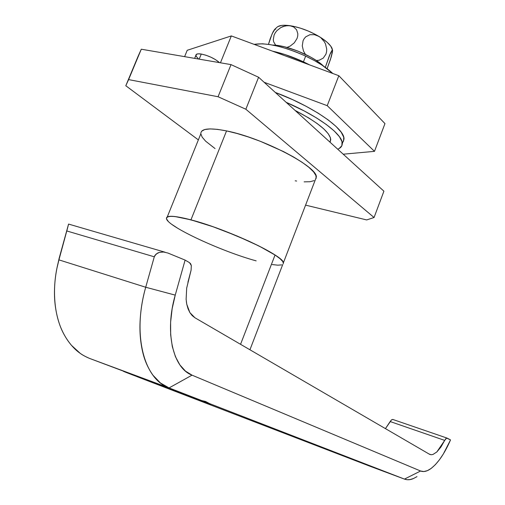 <?xml version="1.0" encoding="UTF-8"?>
<svg xmlns="http://www.w3.org/2000/svg" width="505" height="505" viewBox="0 0 505 505"><rect width="100%" height="100%" fill="white"/><g stroke="black" fill="none" stroke-linecap="round" stroke-linejoin="round"><path stroke-width="0.76" d="M136.956 376.635L209.663 403.647L136.956 376.635L369.42 466.027L136.956 376.635M56.989 268.022L58.933 259.873C51.971 284.668 53.454 311.661 61.793 329.885C64.987 336.942 68.989 342.933 73.793 347.857C78.142 352.414 83.521 355.981 89.934 358.556L169.068 387.922L160.457 382.986L153.009 375.272C148.11 368.385 144.689 360.715 142.745 352.269C140.453 342.491 139.569 332.246 140.081 321.527C140.636 310.032 142.511 298.606 145.711 287.244L58.933 259.873L66.786 230.955L154.29 256.805L145.711 287.244L58.933 259.873C55.986 270.667 54.496 281.588 54.464 292.647C54.439 302.968 55.935 312.911 58.959 322.487C61.528 330.769 65.7 338.388 71.476 345.344L80.125 353.26C82.151 354.876 85.421 356.637 89.934 358.556L201.886 400.635L205.51 401.443L209.663 403.647L404.454 479.1L420.589 471.007L192.033 375.158L169.068 387.922L201.886 400.635L89.934 358.556L169.068 387.922L201.886 400.635L205.51 401.443L209.663 403.647L404.454 479.1L369.679 466.128M240.557 344.315L275.042 255.025C261.817 246.282 232.426 233.102 207.025 224.7C179.957 216.14 166.448 214.189 166.492 218.835C165.735 215.13 173.89 215.465 190.953 219.845L212.959 226.72L237.047 235.986L258.983 245.998L275.042 255.025L240.557 344.315M431.194 454.752L429.629 454.342L194.955 317.778L192.197 315.612L189.867 312.589L188.043 308.782L186.774 304.294L186.118 299.244L186.686 288.084L191.105 270.106L191.319 265.554L190.65 263.799L189.545 262.682L185.108 260.094L167.957 253.055L163.607 252.014L159.384 252.38L157.566 253.081L154.959 255.347L154.29 256.805L66.786 230.955L67.55 228.108L58.933 259.873L68.547 224.151L59.072 258.585L57.046 267.77M187.904 282.295L191.105 270.106L191.319 265.554L189.545 262.682L185.108 260.094L175.235 295.122C164.453 332.094 172.963 368.076 192.033 375.158L169.068 387.922C143.483 378.952 132.367 333.919 145.711 287.244L175.235 295.122L145.711 287.244L154.29 256.805L156.07 254.084L159.384 252.38L163.607 252.014L167.957 253.055L185.108 260.094L175.235 295.122L172.148 308.757L170.614 322.184L170.671 334.916L172.293 346.518L175.405 356.612L179.856 364.888L185.474 371.112L192.033 375.158L420.589 471.007L423.846 471.544L427.47 470.622L431.352 468.293L435.367 464.651L439.401 459.828L443.346 453.976L450.536 439.905L446.603 438.1L444.703 440.398L390.157 421.549L385.435 428.625L391.577 419.769L393.086 419.548L391.577 419.769L390.157 421.549L444.703 440.398L440.897 447.089L436.844 451.956L432.955 454.475L431.137 454.746L429.629 454.342L194.955 317.778L189.867 312.589L186.774 304.294L186.326 301.504M416.985 476.625L413.589 478.475L410.092 479.561L407.289 479.725L404.454 479.1L420.589 471.007C423.335 472.093 426.46 471.506 429.963 469.252C437.412 464.044 444.274 454.26 450.536 439.905L447.127 438.119L392.656 419.402M446.887 438.056L445.978 438.504L436.844 451.956L432.955 454.475M413.267 478.607C410.312 479.946 407.371 480.11 404.454 479.1L369.42 466.027M201.665 131.186L204.777 129.532L210.086 128.908L217.434 129.362L226.549 130.909L190.953 219.845L174.812 216.506L169.768 216.317L166.978 217.106L169.768 216.317L174.812 216.506L190.953 219.845C226.972 229.093 284.107 255.997 283.4 262.783C282.952 261.003 280.168 258.415 275.042 255.025L280.067 258.693L282.857 261.622L283.374 263.705L282.857 261.622L280.067 258.693L275.042 255.025L258.983 245.998L248.542 241.011L225.009 231.151L212.959 226.72L190.953 219.845L226.549 130.909C209.31 127.55 200.731 128.516 200.82 133.812L167.269 216.916M177.861 228.361L172.091 224.567M168.234 221.341L166.48 218.81L168.234 221.341M281.67 264.891L277.876 265.175L272.189 264.563L277.876 265.175M67.55 228.108L68.579 224.094L67.55 228.108M68.579 224.081L165.002 252.197M198.206 58.586L196.199 56.326L196.06 54.654L197.834 53.846L201.268 54.035L205.844 55.196L210.838 57.16L215.477 59.609L219.555 62.645C214.675 58.523 208.578 55.651 201.268 54.035L199.185 59.148L201.268 54.035C197.733 53.492 195.934 53.928 195.883 55.342L194.646 58.372M256.161 260.864C221.638 251.477 168.222 226.814 166.492 218.835M258.598 77.252L231.025 64.615L141.286 49.212L125.802 85.736L198.364 139.898L125.802 85.736L138.2 56.042L141.286 49.212L231.025 64.615L218.065 96.739L128.605 79.601L125.802 85.736L141.286 49.212L128.605 79.601L218.065 96.739L231.025 64.615L258.598 77.252L383.907 191.193L258.598 77.252L245.853 109.231L218.065 96.739L245.853 109.231L258.598 77.252M305.575 205.131L366.68 219.934L374.06 217.51L245.853 109.231L374.06 217.51L383.907 191.193L374.06 217.51L366.68 219.934L305.575 205.131M215.048 148.571L205.655 141.198L202.183 137.164L200.813 133.774M315.335 179.755L316.313 177.223C318.295 167.136 262.916 137.991 226.549 130.909L237.066 133.497L248.536 137.025L260.454 141.349L283.494 151.569L293.607 157.005L302.186 162.339L308.909 167.344L313.542 171.826L315.953 175.614L316.111 178.581M314.091 180.632L310.026 181.731L304.124 181.863M296.637 181.042L295.21 180.809M249.937 349.776L282.768 264.431M330.485 141.217L330.472 137.871L328.225 133.711L323.768 128.882L317.209 123.567L308.789 117.981L295.109 110.45C317.992 122.355 329.872 132.095 330.756 139.67L329.98 142.157M384.968 123.599L338.823 75.712L327.227 105.671L374.483 151.355L384.968 123.599L374.483 151.355L343.217 154.195L374.483 151.355L327.227 105.671L338.823 75.712L231.334 35.918L220.445 62.803L231.334 35.918L187.216 50.292L184.609 56.648L187.216 50.292L231.334 35.918L338.823 75.712L384.968 123.599M264.121 82.277L327.227 105.671L264.121 82.277M343.577 141.23L343.728 137.215L341.191 132.203L335.964 126.357L328.174 119.912L318.081 113.114L306.068 106.258L292.654 99.668L275.294 92.434C313.346 106.599 345.212 129.034 343.987 139.184L342.649 142.688M286.177 102.332C318.977 116.428 343.015 134.747 342.276 143.647C342.226 146.16 340.711 148.015 337.725 149.202L339.152 148.52L341.879 145.667L342.011 141.703L339.448 136.741L334.196 130.953L326.381 124.546L316.263 117.785L304.237 110.961L286.177 102.332M305.676 56.124C283.602 46.346 266.425 42.426 254.148 44.358L262.398 43.79L269.752 44.56L278.129 46.258L287.168 48.834L296.486 52.166L305.676 56.124L303.436 61.818L305.676 56.124L314.337 60.531L322.114 65.189L332.776 73.471C326.495 67.512 317.462 61.73 305.676 56.124M272.498 51.157C282.516 53.36 292.824 56.913 303.436 61.818L284.915 54.521L272.498 51.157M309.799 64.968L303.436 61.818L309.799 64.968M323.623 66.199C313.738 56.263 286.771 45.04 272.757 45.084L278.836 45.658L284.807 46.87L297.836 51.062L310.512 57.002L316.054 60.322L323.629 66.199M277.845 26.601L281.493 25.446L283.943 25.256L289.902 25.673L285.439 25.818L280.887 27.51L276.835 30.729L275.25 32.806L274.089 35.085L273.287 39.712L273.653 41.839L275.698 45.261L273.653 41.839L273.287 39.712L274.089 35.085L275.25 32.806L276.835 30.729L280.887 27.51L283.147 26.468L287.711 25.553L293.298 26.273L300.633 28.223L308.239 31.032L315.549 34.504L322.032 38.374L327.227 42.363L330.781 46.176L332.587 50.222L331.949 48.101C330.118 44.472 325.782 40.57 318.926 36.404L314.501 34.681L309.931 34.719L305.847 36.77L304.244 38.544L303.069 40.728L302.268 45.879L303.505 51.074L305.424 54.376L303.505 51.074L302.268 45.879L303.069 40.728L304.244 38.544L305.847 36.77L309.931 34.719L314.501 34.681L318.926 36.404C309.281 30.83 299.61 27.257 289.902 25.673L293.765 27.017L296.593 29.782L297.836 33.778L297.71 36.082L297.047 38.468L294.27 42.868L290.148 46.113L286.991 47.432L290.148 46.113L294.27 42.868L297.047 38.468L297.71 36.082L297.836 33.778L296.593 29.782L293.765 27.017L289.902 25.673C283.273 24.777 278.918 25.351 276.841 27.39M320.934 37.831L324.286 41.656L325.504 43.96L326.716 49.092L326.59 51.706L325.946 54.174L323.232 58.125L319.198 60.221L316.326 60.505L319.198 60.221L323.232 58.125L325.946 54.174L326.59 51.706L326.716 49.092L325.504 43.96L324.286 41.656L320.934 37.831M332.593 51.018L332.189 50.115L330.453 53.139L325.308 67.367L329.626 55.013L332.473 50.008L332.448 52.066L331.173 57.134L327.095 68.674L330.504 59.331L332.227 52.28M275.092 28.987L272.182 33.696L268.445 44.364L270.345 38.304L273.06 31.865L274.543 29.486L275.092 28.987L275.762 29.296M192.878 397.7L132.847 375.038C113.688 367.646 127.841 372.772 139.929 377.279L210.244 403.931L161.366 385.889L128.485 373.056L203.307 401.21C220.792 407.99 203.969 401.835 192.878 397.7M171.839 389.292L201.975 400.932L171.839 389.292M431.137 454.746L429.048 454.008M329.847 142.038L330.756 139.67M283.4 262.783L316.313 177.223M342.283 143.647L343.987 139.184M331.981 48.164L332.315 50.02M276.809 27.421L275.124 28.974M210.244 403.931L210.806 404.095"/></g></svg>

